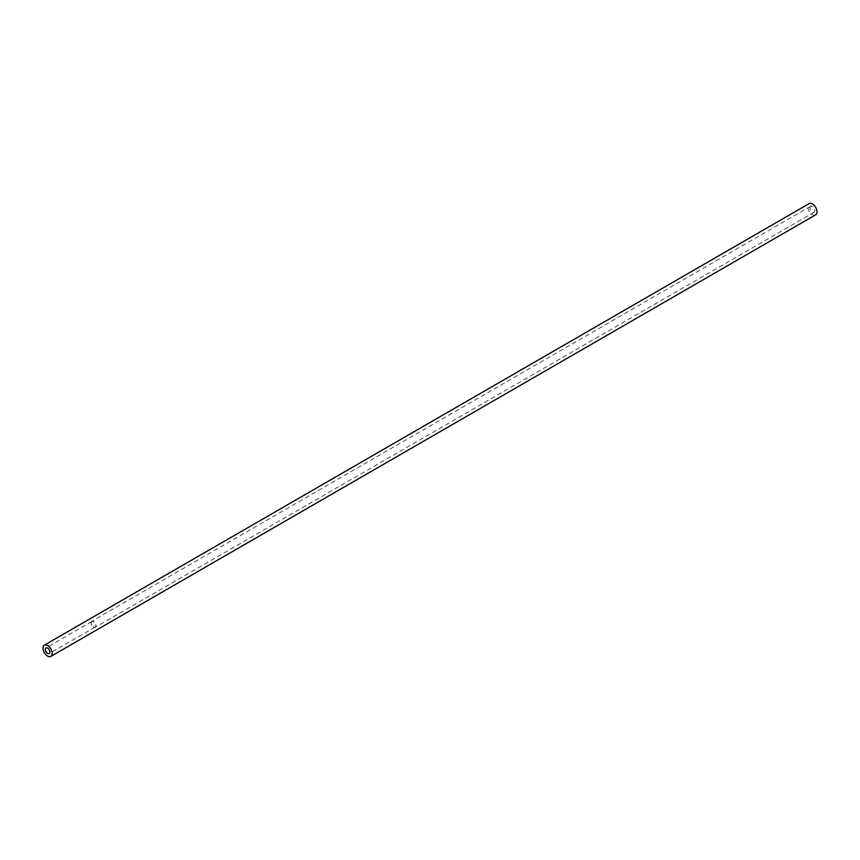 <?xml version="1.0" encoding="UTF-8"?>
<svg xmlns="http://www.w3.org/2000/svg" width="860" height="860" viewBox="0 0 860 860"><rect width="100%" height="100%" fill="white"/><g stroke="black" fill="none" stroke-linecap="round" stroke-linejoin="round"><path stroke-width="0.64" stroke-dasharray="4.3 3.22" d="M815.656 214.839A6.493 3.752 60 0 1 810.658 213.097A6.493 3.752 60 0 1 807.82 206.572A6.493 3.752 60 0 1 809.163 203.594M91.181 622.962A3.246 1.87 60 0 1 91.859 621.479A3.246 1.87 60 0 1 94.353 622.35A3.246 1.87 60 0 1 95.772 625.618A3.246 1.87 60 0 1 95.105 627.101A3.246 1.87 60 0 1 92.6 626.23A3.246 1.87 60 0 1 91.181 622.962M809.959 207.808A3.462 2 60 0 1 810.679 206.217A3.462 2 60 0 1 813.345 207.142A3.462 2 60 0 1 814.861 210.625A3.462 2 60 0 1 814.14 212.216A3.462 2 60 0 1 811.475 211.291A3.462 2 60 0 1 809.959 207.808M91.031 622.876A3.462 2 60 0 1 91.751 621.296A3.462 2 60 0 1 94.417 622.221A3.462 2 60 0 1 95.922 625.704A3.462 2 60 0 1 95.213 627.284A3.462 2 60 0 1 92.547 626.359A3.462 2 60 0 1 91.031 622.876M91.859 621.479L45.967 647.978M810.679 206.217L91.751 621.296M814.14 212.216L95.213 627.284M95.105 627.101L49.213 653.589"/><path stroke-width="1.29" d="M52.18 653.428A6.493 3.752 60 0 1 50.837 656.406A6.493 3.752 60 0 1 45.838 654.664A6.493 3.752 60 0 1 43 648.128A6.493 3.752 60 0 1 44.344 645.161A6.493 3.752 60 0 1 49.342 646.903A6.493 3.752 60 0 1 52.18 653.428M44.344 645.161L809.163 203.594A6.493 3.752 60 0 1 814.162 205.336A6.493 3.752 60 0 1 817 211.872A6.493 3.752 60 0 1 815.656 214.839L50.837 656.406M45.29 649.461A3.246 1.87 60 0 1 45.967 647.978A3.246 1.87 60 0 1 48.472 648.838A3.246 1.87 60 0 1 49.88 652.106A3.246 1.87 60 0 1 49.213 653.589A3.246 1.87 60 0 1 46.709 652.718A3.246 1.87 60 0 1 45.29 649.461"/></g></svg>
